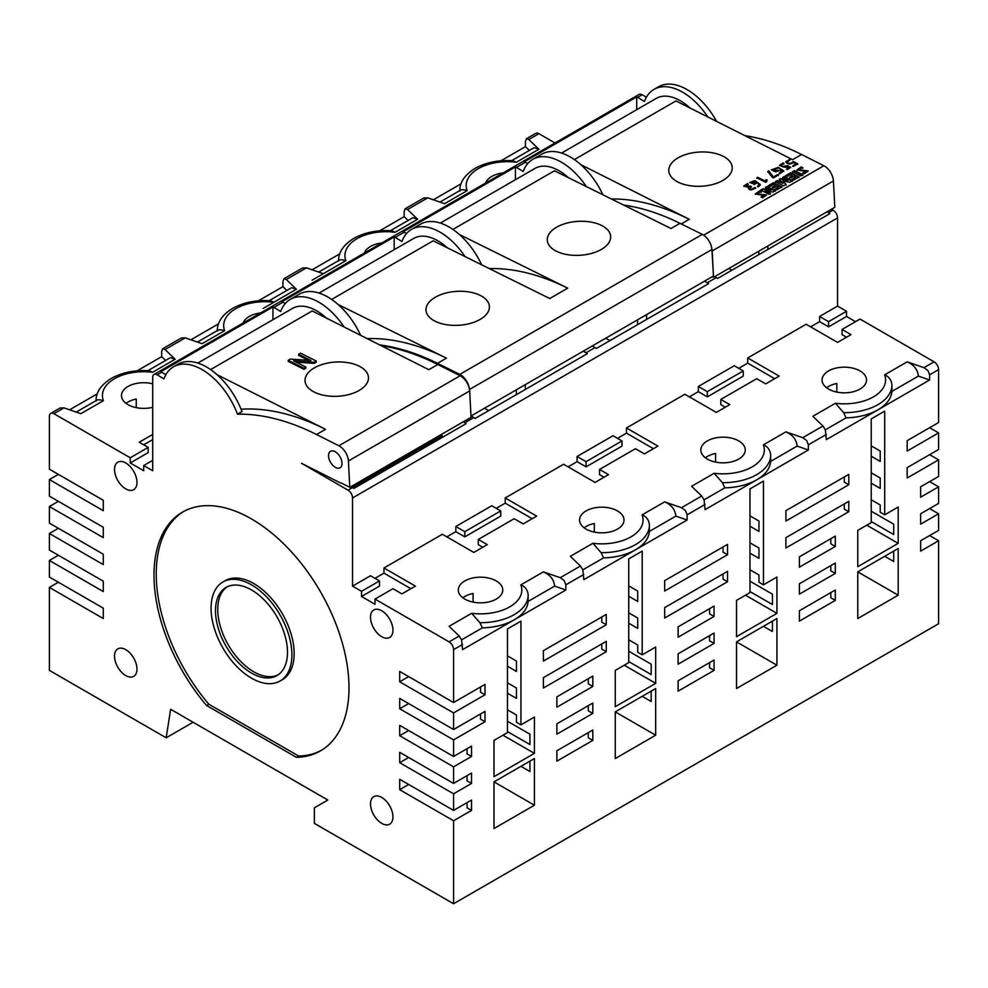 <?xml version="1.0" encoding="UTF-8"?>
<svg xmlns="http://www.w3.org/2000/svg" width="988" height="988" viewBox="0 0 988 988"><rect width="100%" height="100%" fill="white"/><g stroke="black" fill="none" stroke-linecap="round" stroke-linejoin="round"><path stroke-width="1.48" d="M364.424 253.014A22.23 12.832 180 0 1 370.5 246.469A22.23 12.832 180 0 1 381.837 242.962M715.571 462.088L715.571 453.467A22.23 12.832 0 0 0 707.322 456.481A22.23 12.832 0 0 0 705.358 457.777M707.322 440.932A22.23 12.832 180 0 1 731.54 438.141A22.23 12.832 180 0 1 745.261 449.997A22.23 12.832 180 0 1 738.752 459.074A22.23 12.832 180 0 1 714.534 461.853A22.23 12.832 180 0 1 700.813 449.997A22.23 12.832 180 0 1 707.322 440.932M338.588 261.091C339.143 259.498 341.576 259.362 345.899 260.671L323.348 273.688L306.502 267.859L302.538 267.995L283.914 278.752L286.298 279.53L296.4 289.249L273.849 302.266L270.589 300.747C256.287 299.846 243.715 302.34 232.872 308.219C219.978 316.098 217.224 324.496 217.335 330.733M258.374 300.821L282.926 286.656L282.926 281.469L283.914 278.752M704.086 499.829L701.702 496.025L691.6 486.306L714.151 473.277L722.401 482.687L724.834 487.85L704.086 499.829L705.074 509.635L756.722 479.822A47.634 27.503 0 0 0 770.64 461.408L770.665 455.184A47.634 27.503 0 0 0 770.665 454.826C770.109 449.873 767.676 446.551 763.354 444.872A41.286 23.836 180 0 1 714.151 473.277M603.582 557.862A47.634 27.503 0 0 0 635.469 549.822A47.634 27.503 0 0 0 649.375 531.421L675.878 516.119C675.199 509.598 671.457 504.843 664.652 501.855L681.498 507.696L685.462 510.586L687.105 514.822L687.105 520.009L583.822 579.647L582.834 569.841L580.45 566.025L570.348 556.306L592.899 543.289L601.149 552.687L603.582 557.862L582.834 569.841M678.101 157.833A31.752 17.129 176.9 0 1 712.249 152.757A31.752 17.129 176.9 0 1 732.219 167.441A31.752 17.129 176.9 0 1 722.92 180.421A31.752 17.129 176.9 0 1 688.784 185.509A31.752 17.129 176.9 0 1 668.802 170.825A31.752 17.129 176.9 0 1 678.101 157.833M469.498 389.482L711.903 249.532A12.708 7.336 -120 0 0 711.768 248.272A12.708 7.336 60 0 1 712.163 250.952L833.415 180.952A12.708 7.336 -120 0 0 830.389 172.073A12.708 7.336 -120 0 0 823.881 165.749L703.654 235.169M556.565 227.228A31.752 16.994 176.6 0 1 590.651 222.016A31.752 16.994 176.6 0 1 610.658 236.441A31.752 16.994 176.6 0 1 601.359 249.421A31.752 16.994 176.6 0 1 567.273 254.632A31.752 16.994 176.6 0 1 547.266 240.208A31.752 16.994 176.6 0 1 556.565 227.228M711.768 248.272A12.708 7.336 -120 0 0 708.828 240.652A12.708 7.336 -120 0 0 702.307 234.378L459.791 374.39A12.708 7.336 60 0 1 466.311 380.664A12.708 7.336 60 0 1 469.263 388.284A12.708 7.336 -120 0 0 466.632 382.084A12.708 7.336 -120 0 0 460.124 375.773L338.872 445.773A12.708 7.336 60 0 1 345.368 452.096A12.708 7.336 60 0 1 348.406 460.976L349.801 487.331L341.169 482.971M328.547 456.16A9.522 5.496 60 0 1 330.498 451.294A9.522 5.496 60 0 1 337.649 453.64A9.522 5.496 60 0 1 341.984 462.94A9.522 5.496 60 0 1 340.033 467.793A9.522 5.496 60 0 1 332.882 465.447A9.522 5.496 60 0 1 328.547 456.16M314.345 367.857A31.752 17.129 176.9 0 1 348.48 362.769A31.752 17.129 176.9 0 1 368.462 377.453A31.752 17.129 176.9 0 1 359.163 390.445A31.752 17.129 176.9 0 1 325.015 395.521A31.752 17.129 176.9 0 1 305.033 380.837A31.752 17.129 176.9 0 1 314.345 367.857M435.313 297.24A31.752 16.994 176.6 0 1 469.399 292.016A31.752 16.994 176.6 0 1 489.406 306.441A31.752 16.994 176.6 0 1 480.106 319.42A31.752 16.994 176.6 0 1 446.02 324.632A31.752 16.994 176.6 0 1 426.013 310.22A31.752 16.994 176.6 0 1 435.313 297.24M370.5 803.923A15.882 9.164 60 0 1 373.785 796.649A15.882 9.164 60 0 1 386.024 800.91A15.882 9.164 60 0 1 392.952 816.891A15.882 9.164 60 0 1 389.667 824.153A15.882 9.164 60 0 1 377.428 819.904A15.882 9.164 60 0 1 370.5 803.923M370.5 617.241A15.882 9.164 60 0 1 373.785 609.966A15.882 9.164 60 0 1 386.024 614.227A15.882 9.164 60 0 1 392.952 630.196A15.882 9.164 60 0 1 389.667 637.47A15.882 9.164 60 0 1 377.428 633.222A15.882 9.164 60 0 1 370.5 617.241M114.522 656.131A15.882 9.164 60 0 1 117.807 648.869A15.882 9.164 60 0 1 130.046 653.117A15.882 9.164 60 0 1 136.974 669.098A15.882 9.164 60 0 1 133.689 676.36A15.882 9.164 60 0 1 121.45 672.112A15.882 9.164 60 0 1 114.522 656.131M114.522 469.448A15.882 9.164 60 0 1 117.807 462.174A15.882 9.164 60 0 1 130.046 466.435A15.882 9.164 60 0 1 136.974 482.416A15.882 9.164 60 0 1 133.689 489.678A15.882 9.164 60 0 1 121.45 485.429A15.882 9.164 60 0 1 114.522 469.448M215.495 610.72A50.907 29.393 60 0 1 226.042 587.415A50.907 29.393 60 0 1 265.266 601.05A50.907 29.393 60 0 1 287.483 652.278A50.907 29.393 60 0 1 276.949 675.582A50.907 29.393 60 0 1 237.713 661.948A50.907 29.393 60 0 1 215.495 610.72M227.191 586.81A50.907 29.393 -120 0 0 217.743 609.423A50.907 29.393 -120 0 0 239.232 659.873A50.907 29.393 -120 0 0 278.048 674.89M183.682 511.463A137.875 79.596 -120 0 0 208.826 704.197L298.648 756.042A137.875 79.596 -120 0 0 321.545 750.238M206.578 705.494A137.875 79.596 60 0 1 182.558 512.093A137.875 79.596 60 0 1 206.578 505.658A137.875 79.596 60 0 1 330.153 610.399A137.875 79.596 60 0 1 320.421 750.905A137.875 79.596 60 0 1 296.4 757.339L206.578 705.494L208.826 704.197M291.905 654.834A57.156 32.999 -120 0 0 266.958 597.308A57.156 32.999 -120 0 0 222.905 581.994A57.156 32.999 -120 0 0 211.074 608.163A57.156 32.999 -120 0 0 236.021 665.69A57.156 32.999 -120 0 0 280.073 681.004A57.156 32.999 -120 0 0 291.905 654.834M280.073 681.004L282.321 679.707A57.156 32.999 -120 0 0 294.152 653.537A57.156 32.999 -120 0 0 269.205 596.011A57.156 32.999 -120 0 0 225.153 580.697L222.905 581.994M461.581 639.841L459.198 636.037L449.095 626.318L471.647 613.289L479.896 622.699L482.329 627.862A47.634 27.503 0 0 0 514.205 619.834L462.569 649.647L461.581 639.841L482.329 627.862M929.622 427.705L938.6 432.892L907.169 451.034L907.169 440.673L938.6 422.518L938.6 369.623A6.348 3.668 -120 0 0 937.279 365.202A6.348 3.668 -120 0 0 934.105 361.843L860.005 319.062L842.048 329.436L851.026 334.623L837.552 342.404L806.122 324.249L747.731 357.952L779.174 376.107L765.7 383.887L756.722 378.7L720.795 399.436L729.774 404.623L716.3 412.404L684.869 394.261L626.478 427.965L657.922 446.107L644.448 453.887L635.469 448.7L599.531 469.448L608.522 474.635L595.048 482.416L563.605 464.261L505.226 497.964L536.669 516.119L523.195 523.899L514.205 518.712L478.278 539.448L487.269 544.635L473.795 552.416L442.352 534.273L383.974 567.976L415.405 586.119L401.931 593.899L392.952 588.712L374.995 599.086L449.095 641.867A6.348 3.668 60 0 1 452.269 645.226A6.348 3.668 60 0 1 453.578 649.647L453.578 702.542L485.022 684.388L485.022 694.762L453.578 712.916L453.578 729.502L485.022 711.36L485.022 721.734L453.578 739.876L453.578 756.475L471.548 746.101L471.548 756.475L453.578 766.849L453.578 783.435L471.548 773.061L471.548 783.435L453.578 793.809L453.578 810.407L471.548 800.033L471.548 810.407L453.578 820.769L453.578 903.748L314.369 823.375L314.369 807.814L327.831 800.033L170.652 709.285L166.169 737.801L49.4 670.395L49.4 587.428L58.378 582.241M565.852 590.009L554.626 586.119C553.947 579.598 550.205 574.843 543.4 571.867L560.245 577.696L564.21 580.586L565.852 584.822L565.852 590.009L514.205 619.834A47.634 27.503 0 0 0 528.123 601.42L528.16 595.196A47.634 27.503 0 0 0 528.16 594.825C527.604 589.885 525.171 586.563 520.849 584.884A41.286 23.836 180 0 1 471.647 613.289M96.083 401.103C96.626 399.51 99.072 399.374 103.394 400.683L80.831 413.7L63.998 407.871L60.021 408.007L50.721 413.392A6.348 3.668 60 0 1 53.895 413.7L130.231 457.777L148.2 447.403L139.222 442.229L152.695 434.448M49.4 587.428L103.295 618.537L103.295 608.163L49.4 577.054L49.4 560.455L103.295 591.565L103.295 581.203L49.4 550.081L49.4 533.495L103.295 564.605L103.295 554.231L49.4 523.121L49.4 506.523L103.295 537.645L103.295 527.271L49.4 496.149L49.4 479.563L103.295 510.673L103.295 500.299L49.4 469.189L49.4 416.294A6.348 3.668 60 0 1 50.721 413.392M217.335 331.104C217.891 329.51 220.324 329.362 224.647 330.671L202.095 343.701L185.25 337.859L181.286 338.007L162.662 348.752L165.045 349.53L175.148 359.249L152.584 372.278L149.336 370.759C135.047 369.858 122.487 372.34 111.656 378.206C98.775 386.061 95.972 394.484 96.071 400.733M137.122 370.833L161.674 356.656L161.674 351.481L162.662 348.752M473.067 602.1L473.067 593.479A22.23 12.832 0 0 0 464.805 596.493A22.23 12.832 0 0 0 462.841 597.789M464.805 580.944A22.23 12.832 180 0 1 489.035 578.153A22.23 12.832 180 0 1 502.756 590.009A22.23 12.832 180 0 1 496.248 599.086A22.23 12.832 180 0 1 472.017 601.865A22.23 12.832 180 0 1 458.296 590.009A22.23 12.832 180 0 1 464.805 580.944M136.245 407.636L136.245 399.016A22.23 12.832 0 0 0 127.995 402.03A22.23 12.832 0 0 0 126.032 403.326M152.695 407.291A22.23 12.832 180 0 1 121.475 395.558A22.23 12.832 180 0 1 127.995 386.481A22.23 12.832 180 0 1 152.695 383.813M243.172 323.014A22.23 12.832 180 0 1 249.248 316.469A22.23 12.832 180 0 1 260.573 312.961M594.319 532.1L594.319 523.479A22.23 12.832 0 0 0 586.069 526.493A22.23 12.832 0 0 0 584.106 527.79M586.069 510.932A22.23 12.832 180 0 1 610.288 508.153A22.23 12.832 180 0 1 624.008 520.009A22.23 12.832 180 0 1 617.5 529.086A22.23 12.832 180 0 1 593.269 531.865A22.23 12.832 180 0 1 579.548 520.009A22.23 12.832 180 0 1 586.069 510.932M934.105 361.843L924.002 367.684L907.169 361.843C913.974 364.831 917.716 369.586 918.395 376.107L929.622 379.997L826.326 439.635L825.338 429.829L822.955 426.013L812.852 416.294L835.416 403.277L843.653 412.675L846.086 417.85A47.634 27.503 0 0 0 877.974 409.81A47.634 27.503 0 0 0 891.892 391.409L891.929 385.184A47.634 27.503 0 0 0 891.917 384.814C891.374 379.861 888.928 376.551 884.606 374.872A41.286 23.836 180 0 1 835.416 403.277M770.64 461.408L797.131 446.107C796.452 439.586 792.709 434.831 785.905 431.855L802.75 437.684L806.714 440.574L808.369 444.81L808.369 449.997L756.722 479.822A47.634 27.503 0 0 1 724.834 487.85M924.002 367.684L927.979 370.574L929.622 374.81L929.622 379.997M459.84 191.092C460.396 189.498 462.829 189.35 467.151 190.659L444.6 203.689L427.755 197.847L423.79 197.995L405.166 208.752L407.55 209.518L417.652 219.237L395.101 232.266L391.841 230.747C377.552 229.846 364.992 232.328 354.161 238.194C341.28 246.049 338.476 254.472 338.588 260.721M379.639 230.822L404.178 216.644L404.178 211.469L405.166 208.752M555.009 142.976L538.905 133.676A6.348 3.668 -120 0 0 535.731 133.368L526.419 138.74L528.802 139.518L538.905 149.237L516.354 162.254L513.093 160.735C498.817 159.834 486.257 162.328 475.413 168.195C462.532 176.037 459.729 184.46 459.84 190.721M500.891 160.822L525.431 146.644L525.431 141.457L526.419 138.74M646.411 97.219L642.2 94.786A6.348 3.668 -120 0 0 639.026 94.478L154.005 374.489A6.348 3.668 60 0 1 157.178 374.81L163.922 378.91A57.156 32.999 60 0 1 173.505 366.795A57.156 32.999 60 0 1 237.478 414.182A282.259 162.958 -120 0 1 316.543 434.522L338.872 445.773M152.695 460.371L143.705 465.558L152.695 470.745L152.695 377.404A6.348 3.668 60 0 1 154.005 374.489M837.552 306.095L819.595 316.469L828.574 321.656L846.531 311.282L837.552 306.095L837.552 217.94A6.348 3.668 -120 0 0 836.243 213.519A6.348 3.668 -120 0 0 833.069 210.16L831.464 209.246M826.981 211.84L828.574 212.753A6.348 3.668 60 0 1 829.809 213.667L717.535 278.493A6.348 3.668 -120 0 0 716.3 277.579L714.707 276.652M704.543 281.16L707.322 282.766A6.348 3.668 60 0 1 708.557 283.68L596.283 348.492A6.348 3.668 -120 0 0 595.048 347.578L592.269 345.985M583.278 351.16L586.069 352.765A6.348 3.668 60 0 1 587.304 353.679L475.03 418.504A6.348 3.668 -120 0 0 473.795 417.591L471.017 415.985M463.211 421.851L464.805 422.778A6.348 3.668 60 0 1 466.04 423.691L353.766 488.504A6.348 3.668 -120 0 0 352.531 487.59L350.938 486.676M340.86 483.157L301.476 463.298L348.048 490.184A6.348 3.668 60 0 1 351.222 493.543A6.348 3.668 60 0 1 352.531 497.964L352.531 586.119L361.522 591.306L379.478 580.944L379.478 586.119L361.522 596.493L361.522 591.306M836.824 392.088L836.824 383.468A22.23 12.832 0 0 0 828.574 386.481A22.23 12.832 0 0 0 826.61 387.778M828.574 370.92A22.23 12.832 180 0 1 852.792 368.141A22.23 12.832 180 0 1 866.525 379.997A22.23 12.832 180 0 1 860.005 389.074A22.23 12.832 180 0 1 835.786 391.853A22.23 12.832 180 0 1 822.065 379.997A22.23 12.832 180 0 1 828.574 370.92M485.676 183.002A22.23 12.832 180 0 1 491.752 176.457A22.23 12.832 180 0 1 503.09 172.949M748.509 188.733L748.99 187.461C748.978 190.511 751.189 190.647 755.622 187.881L754.622 187.559L751.707 189.288L749.62 188.239L751.349 186.547L750.497 186.114L745.038 185.942L748.126 184.04L747.496 183.496L743.754 186.077L748.99 187.461L748.447 188.473M580.821 164.65L689.291 219.324L681.263 223.955M744.94 135.677A282.259 162.958 60 0 1 801.564 154.499L823.881 165.749M801.564 154.499L792.586 159.686L675.965 100.912L574.374 159.574M801.194 166.886L802.874 167.725C799.428 168.899 798.6 169.664 800.391 170.01L808.209 170.924L804.306 173.752L802.701 172.937L805.8 171.369L796.946 169.961L801.194 166.886L796.995 170.22M799.477 170.072L800.416 170.541L799.601 169.788M794.537 170.578L802.861 174.765L800.774 175.975L792.45 171.788L794.537 170.578L792.475 172.32M790.696 172.801L799.02 176.988L793.772 180.014L792.253 179.248L795.476 177.395L793.611 176.444L790.795 178.075L789.424 177.383L792.228 175.753L790.277 174.765L786.979 176.667L785.374 175.864L790.696 172.801L785.411 176.395M784.126 176.593L792.45 180.779L789.82 182.298L782.792 180.718L786.139 184.423L783.632 185.868L775.308 181.681L777.284 180.532L782.965 183.41L779.297 179.285L780.557 178.569L788.362 180.298L782.669 177.432L784.126 176.593L782.706 177.964M773.542 182.694L781.866 186.893L776.63 189.918L775.111 189.153L778.334 187.288L776.469 186.349L773.653 187.967L772.283 187.275L775.086 185.658L773.135 184.67L769.837 186.571L768.232 185.769L773.542 182.694L768.256 186.3M766.984 186.485L775.308 190.672L772.949 192.043L765.058 190.746L770.467 193.475L769.022 194.303L760.698 190.116L762.983 188.794L771.035 190.079L765.539 187.312L766.984 186.485L765.577 187.856M759.513 190.943L761.192 191.796C757.747 192.969 756.919 193.722 758.71 194.068L766.54 194.982L762.625 197.81L761.019 197.007L764.119 195.426L755.252 194.019L759.513 190.943L755.314 194.278M757.796 194.142L758.735 194.599L757.92 193.846M760.056 185.374L760.278 184.546L755.079 180.668L749.88 182.484L757.253 182.558L759.031 184.62L757.388 186.399L758.191 186.843L760.056 185.374M756.82 177.815L765.774 182.335L766.565 181.891L767.108 179.952L765.935 179.767L765.527 181.273L757.685 177.321L756.82 177.815M772.505 177.531L773.357 177.964L778.396 175.049L777.544 174.617L773.431 177L768.75 170.924L767.762 171.492L772.505 177.531M778.087 170.541L775.704 170.986L772.949 169.603L782.607 171.085L778.989 173.271L779.544 173.839L783.842 170.936L778.297 167.367L771.418 169.8L775.654 171.937L778.087 170.541M784.077 167.083L789.363 167.441L786.559 169.047L787.3 169.615L790.659 167.343L787.374 165.688L782.904 166.379L780.792 165.268L783.855 163.477L783.064 162.958L779.507 165.391L784.077 167.083M785.793 161.946L785.793 161.736C787.399 164.416 789.968 164.687 793.512 162.563L796.044 163.946L792.734 165.848L793.586 166.28L797.773 163.86L793.315 161.489C790.968 163.786 788.893 163.897 787.066 161.834L790.091 159.994L789.585 159.377L785.793 161.847M787.09 162.365L787.053 161.711L787.09 162.365C788.918 164.44 791.005 164.317 793.339 162.032L797.798 164.403M712.163 250.952L713.472 275.948L711.903 249.532M857.769 618.537L857.769 571.867L898.178 595.196L857.769 618.537M893.695 551.119L893.695 561.493L884.705 556.306M857.769 571.867L898.178 548.525L898.178 595.196M527.753 163.539L525.431 162.205A6.348 3.668 -120 0 0 524.43 161.748L636.704 96.923A6.348 3.668 60 0 1 637.705 97.38L644.448 101.48A57.156 32.999 60 0 1 654.044 89.365L658.527 86.771A57.156 32.999 60 0 1 716.609 121.401M833.415 180.952L834.823 207.307L713.571 277.307L712.299 276.677M846.531 311.282L846.531 316.469L855.522 321.656M929.622 454.665L938.6 459.852L907.169 478.007L907.169 467.633L938.6 449.478L938.6 432.892M929.622 481.638L938.6 486.825L920.631 497.186L920.631 486.825L938.6 476.451L938.6 459.852M929.622 508.598L938.6 513.785L920.631 524.159L920.631 513.785L938.6 503.411L938.6 486.825M929.622 535.57L938.6 540.757L920.631 551.119L920.631 540.757L938.6 530.383L938.6 513.785M453.578 903.748L938.6 623.724L938.6 540.757M379.478 580.944L370.5 575.757L352.531 586.119M374.995 578.351L383.974 573.164L410.922 588.712M383.974 567.976L383.974 573.164M446.848 536.855L455.826 531.68L464.805 536.855L500.731 516.119L500.731 510.932L491.752 505.745L455.826 526.493L455.826 531.68M496.248 508.338L505.226 503.151L532.174 518.712M505.226 497.964L505.226 503.151M568.1 466.855L577.078 461.668L586.069 466.855L621.995 446.107L621.995 440.932L613.005 435.745L577.078 456.481L577.078 461.668M617.5 438.339L626.478 433.152L653.426 448.7M626.478 427.965L626.478 433.152M689.352 396.855L698.331 391.668L707.322 396.855L743.248 376.107L743.248 370.92L734.269 365.733L698.331 386.481L698.331 391.668M738.752 368.326L747.731 363.139L774.678 378.7M747.731 357.952L747.731 363.139M810.605 326.843L819.595 321.656L828.574 326.843L846.531 316.469M819.595 316.469L819.595 321.656M165.885 374.65L161.674 372.217A6.348 3.668 -120 0 0 160.661 371.76L272.935 306.947A6.348 3.668 60 0 1 273.948 307.392L280.678 311.504A57.156 32.999 60 0 1 290.274 299.376A57.156 32.999 60 0 1 344.096 327.003M285.248 303.551L282.926 302.204A6.348 3.668 -120 0 0 281.913 301.76L394.187 236.935A6.348 3.668 60 0 1 395.2 237.392L401.931 241.492A57.156 32.999 60 0 1 411.527 229.377A57.156 32.999 60 0 1 465.076 256.584M406.5 233.538L404.178 232.205A6.348 3.668 -120 0 0 403.166 231.76L515.44 166.935A6.348 3.668 60 0 1 516.452 167.38L523.195 171.492A57.156 32.999 60 0 1 532.779 159.364A57.156 32.999 60 0 1 586.329 186.571M654.044 89.365A57.156 32.999 60 0 1 707.865 116.992M636.704 109.693L636.704 96.923M843.653 412.675A47.634 27.503 0 0 0 891.929 385.184L891.929 385.357M511.698 160.649L534.15 147.694L538.905 149.237M525.431 146.644L529.383 150.435M433.374 199.798L461.038 183.817M846.086 417.85L825.338 429.829M918.395 376.107L891.892 391.409M799.378 621.131L799.378 610.757L835.305 590.009L835.305 600.383L799.378 621.131M799.378 594.159L799.378 583.797L835.305 563.049L835.305 573.423L799.378 594.159M799.378 567.198L799.378 556.824L835.305 536.089L835.305 546.45L799.378 567.198M785.905 548.007L785.905 537.645L848.778 501.336L848.778 511.71L785.905 548.007M848.778 484.75L785.905 521.047L785.905 510.673L848.778 474.376L848.778 484.75L844.295 482.156L844.295 476.969M857.769 530.383L871.231 522.603L871.231 418.887L884.705 411.107L884.705 514.822L898.178 507.042L898.178 543.351L857.769 566.68L857.769 530.383M678.126 691.131L678.126 680.769L714.052 660.021L714.052 670.395L678.126 691.131M678.126 664.171L678.126 653.797L714.052 633.061L714.052 643.423L678.126 664.171M678.126 637.198L678.126 626.837L714.052 606.089L714.052 616.463L678.126 637.198M664.652 618.019L664.652 607.645L727.526 571.348L727.526 581.722L664.652 618.019M727.526 554.75L664.652 591.046L664.652 580.685L727.526 544.376L727.526 554.75L723.031 552.156L723.031 546.969M736.505 688.537L736.505 641.867L776.926 618.537L776.926 665.208L736.505 688.537M736.505 600.383L749.978 592.602L749.978 488.899L763.452 481.119L763.452 584.834L776.926 577.054L776.926 613.35L736.505 636.68L736.505 600.383M606.274 614.388L606.274 624.762L543.4 661.058L543.4 650.684L606.274 614.388M606.274 641.348L606.274 651.722L543.4 688.019L543.4 677.645L606.274 641.348M592.8 676.101L592.8 686.462L556.874 707.21L556.874 696.836L592.8 676.101M592.8 703.061L592.8 713.435L556.874 734.17L556.874 723.809L592.8 703.061M556.874 750.769L592.8 730.021L592.8 740.395L556.874 761.143L556.874 750.769M494 828.549L494 781.879L534.422 758.549L534.422 805.22L494 828.549M494 740.395L507.474 732.614L507.474 628.899L520.948 621.131L520.948 724.846L534.422 717.066L534.422 753.362L494 776.692L494 740.395M615.252 758.549L615.252 711.879L655.674 688.537L655.674 735.208L615.252 758.549M615.252 670.395L628.726 662.615L628.726 558.899L642.2 551.119L642.2 654.834L655.674 647.054L655.674 683.35L615.252 706.692L615.252 670.395M698.331 386.481L707.322 391.668L743.248 370.92M707.322 391.668L707.322 396.855M720.795 399.436L720.795 404.623L725.278 407.217M828.574 321.656L828.574 326.843M842.048 329.436L842.048 334.623L846.531 337.217M749.978 515.86L758.969 521.047L758.969 531.421L749.978 526.234M871.231 511.191L893.695 524.159L893.695 534.533L871.231 521.565M830.822 565.642L830.822 570.829L835.305 573.423M830.822 592.602L830.822 597.789L835.305 600.383M871.231 499.78L880.222 504.967L880.222 512.229L884.705 514.822M830.822 538.682L830.822 543.857L835.305 546.45M871.231 445.86L880.222 451.034L880.222 461.408L871.231 456.221M844.295 503.929L844.295 509.116L848.778 511.71M871.231 472.82L880.222 478.007L880.222 488.381L871.231 483.194M749.978 581.203L772.431 594.159L772.431 604.533L749.978 591.565M772.431 621.131L772.431 631.505L763.452 626.318M749.978 569.792L758.969 574.979L758.969 582.241L763.452 584.834M749.978 542.82L758.969 548.007L758.969 558.381L749.978 553.194M866.748 525.196L898.178 543.351M602.878 194.772A57.156 32.999 -120 0 0 541.77 154.177L532.779 159.364M49.4 560.455L58.378 555.268M49.4 533.495L58.378 528.308M49.4 506.523L58.378 501.336M49.4 479.563L58.378 474.376M69.605 409.81L97.281 393.841M190.869 339.81L218.533 323.829M312.122 269.798L339.786 253.83M193.105 722.253L166.169 737.801M489.307 268.588A282.259 162.958 60 0 1 567.717 288.15L549.76 298.524L433.201 240.8L331.647 299.426M623.7 205.084A282.259 162.958 60 0 1 679.991 223.325L702.307 234.378M143.705 465.558L143.705 470.745L130.231 462.964L130.231 457.777M453.578 820.769L399.695 789.659L399.695 779.285L453.578 810.407M453.578 793.809L399.695 762.699L399.695 752.325L453.578 783.435M453.578 766.849L399.695 735.727L399.695 725.353L453.578 756.475M453.578 739.876L399.695 708.767L399.695 698.393L453.578 729.502M453.578 712.916L399.695 681.794L399.695 671.432L453.578 702.542M374.995 599.086L374.995 604.273L361.522 596.493M442.241 437.425L442.241 435.671L440.759 434.819M272.935 319.704L272.935 306.947M479.896 622.699A47.634 27.503 0 0 0 528.16 595.196L528.16 595.381M147.928 370.673L170.381 357.705L175.148 359.249M161.674 356.656L165.614 360.459M554.626 586.119L528.123 601.42M143.705 444.81L152.695 439.635M148.2 447.403L148.2 452.59L130.231 462.964M455.826 526.493L464.805 531.68L464.805 536.855M478.278 539.448L478.278 544.635L482.774 547.229M464.805 531.68L500.731 510.932M296.4 757.339L298.648 756.042M507.474 721.215L529.926 734.17L529.926 744.544L507.474 731.577M467.052 775.654L467.052 780.841L471.548 783.435M529.926 761.143L529.926 771.517L520.948 766.33M467.052 802.627L467.052 807.814L471.548 810.407M507.474 709.804L516.452 714.991L516.452 722.253L520.948 724.846M467.052 748.694L467.052 753.881L471.548 756.475M480.526 686.981L480.526 692.168L485.022 694.762M507.474 655.871L516.452 661.058L516.452 671.432L507.474 666.245M480.526 713.954L480.526 719.14L485.022 721.734M507.474 682.832L516.452 688.019L516.452 698.393L507.474 693.206M399.695 762.699L408.674 757.512M399.695 789.659L408.674 784.472M399.695 735.727L408.674 730.54M502.978 735.208L534.422 753.362M494 781.879L534.422 805.22M237.478 414.182L241.974 411.601A57.156 32.999 -120 0 0 178.001 364.202L173.505 366.795M360.62 335.34A57.156 32.999 -120 0 0 299.253 294.189L290.274 299.376M588.305 705.654L588.305 710.841L592.8 713.435M588.305 732.614L588.305 737.801L592.8 740.395M588.305 678.694L588.305 683.869L592.8 686.462M601.778 643.941L601.778 649.128L606.274 651.722M601.778 616.981L601.778 622.168L606.274 624.762M399.695 708.767L408.674 703.58M399.695 681.794L408.674 676.607M447.292 247.778A48.227 27.837 -120 0 0 413.75 238.404L319.062 293.078M353.655 322.681A48.227 27.837 60 0 1 358.94 331.845M367.141 338.612A282.259 162.958 60 0 1 446.465 358.162L437.486 363.337L459.791 374.39M338.118 304.502L446.465 358.162M352.42 487.529L442.241 435.671M348.406 460.976L469.658 390.964L471.066 417.319L349.801 487.331M326.336 318.05A48.227 27.837 -120 0 0 292.497 308.417L197.81 363.078M469.658 390.964A12.708 7.336 -120 0 0 469.263 388.284M290.324 359.076L288.2 360.311L303.884 368.215L305.872 367.067L293.56 360.867L314.135 362.3L316.271 361.065L300.587 353.161L298.598 354.309L310.911 360.509L290.324 359.076M305.872 367.067L305.922 368.141L303.934 369.29L288.249 361.386L288.2 360.311M303.934 369.29L303.884 368.215M316.271 361.065L316.321 362.139L314.196 363.362L296.005 362.102M314.196 363.362L314.135 362.3M308.515 360.348L298.648 355.371L298.598 354.309M381.17 345.689A282.259 162.958 60 0 1 437.795 364.523L428.817 369.697L312.208 310.936L210.605 369.586M217.051 374.662L325.521 429.335L316.543 434.522M437.795 364.523L460.124 375.773M241.047 409.23A282.259 162.958 60 0 1 325.521 429.335M232.39 392.693A48.227 27.837 60 0 1 237.688 401.857M637.593 319.803L637.593 324.644M646.584 319.457L646.584 314.616M605.743 338.205L609.929 340.625M713.571 277.307L713.497 275.985L470.992 415.997M568.545 177.766A48.227 27.837 -120 0 0 535.002 168.405L440.327 223.066M474.907 252.681A48.227 27.837 60 0 1 480.193 261.845M679.991 223.325L671.013 228.512L554.453 170.788L452.899 229.426M459.371 234.489L567.717 288.15M437.486 363.337A282.259 162.958 -120 0 0 379.54 344.874M394.187 249.705L394.187 236.935M615.252 711.879L655.674 735.208M624.231 665.208L655.674 683.35M628.726 639.792L637.705 644.979L637.705 652.241L642.2 654.834M628.726 585.859L637.705 591.046L637.705 601.42L628.726 596.233M628.726 612.832L637.705 618.019L637.705 628.393L628.726 623.206M628.726 651.203L651.178 664.171L651.178 674.545L628.726 661.577M651.178 691.131L651.178 701.505L642.2 696.318M599.531 469.448L599.531 474.635L604.026 477.229M577.078 456.481L586.069 461.668L586.069 466.855M675.878 516.119L687.105 520.009M649.375 531.421L649.412 525.196A47.634 27.503 0 0 0 649.412 524.826C648.857 519.873 646.424 516.563 642.101 514.884A41.286 23.836 180 0 1 592.899 543.289M601.149 552.687A47.634 27.503 0 0 0 649.412 525.196L649.412 525.369M263.166 308.441L289.669 293.14M282.926 286.656L286.878 290.447M269.193 300.661L291.633 287.706L296.4 289.249M758.846 251.174L758.846 254.632M767.837 249.458L767.837 245.987M728.897 268.464L731.898 270.193M761.217 192.327L759.537 191.474M763.996 195.71L761.723 197.353M766.503 195.254L758.735 194.599M775.333 191.215L767.009 187.016M771.035 190.079L763.008 189.326L760.735 190.647M770.492 194.006L765.058 190.746M781.891 187.424L773.567 183.225M775.086 185.658L772.307 187.806M778.334 187.288L775.135 189.684M792.475 181.323L784.151 177.124M788.362 180.298L780.582 179.1L779.322 179.828M782.965 183.41L777.309 181.076L775.333 182.212M786.164 184.954L782.792 180.718M799.045 177.519L790.721 173.332M792.228 175.753L789.449 177.914M795.476 177.395L792.277 179.779M802.886 175.308L794.562 171.109M802.898 168.269L801.219 167.417M805.677 171.653L803.405 173.295M808.184 171.196L800.416 170.541M690.093 108.038A48.227 27.837 -120 0 0 656.267 98.392L561.579 153.066M596.159 182.669A48.227 27.837 60 0 1 601.445 191.833M611.35 198.971A282.259 162.958 60 0 1 689.291 219.324M723.031 573.942L723.031 579.129L727.526 581.722M481.625 264.784A57.156 32.999 -120 0 0 420.505 224.19L411.527 229.377M515.44 179.693L515.44 166.935M736.505 641.867L776.926 665.208M745.495 595.196L776.926 613.35M709.569 608.682L709.569 613.869L714.052 616.463M709.569 662.615L709.569 667.802L714.052 670.395M709.569 635.642L709.569 640.829L714.052 643.423M586.069 461.668L621.995 440.932M797.131 446.107L808.369 449.997M722.401 482.687A47.634 27.503 0 0 0 770.665 455.184L770.665 455.369M312.122 280.172L338.625 264.87M404.178 216.644L408.13 220.448M390.445 230.661L412.885 217.693L417.652 219.237M516.341 389.815L516.341 394.644M525.32 389.457L525.32 384.628M484.478 408.205L488.665 410.625M743.803 186.349L747.496 183.496M749.682 188.498L751.732 189.82L754.647 188.091L755.659 188.412M745.1 186.213L751.386 187.078M747.521 184.04L748.151 184.571M751.115 183.015L754.066 184.015L751.09 182.484C752.473 180.681 754.264 180.742 756.462 182.632L756.475 182.829M749.929 182.755L755.116 181.212L760.266 184.805M757.895 186.683L759.019 184.892M754.091 184.546L756.487 183.163M756.462 182.632L754.066 184.015M756.845 178.346L757.685 177.321M757.71 177.852L765.552 181.804L765.972 180.298L767.133 180.483M767.8 172.036L768.775 171.455L773.456 177.531L777.568 175.148L778.433 175.58M772.949 169.603L775.728 171.529L778.112 171.072M779.433 173.727L782.595 171.344M771.752 169.961L778.396 167.911L783.842 171.196M779.557 165.651L783.064 162.958M787.103 169.467L789.301 167.713M780.878 165.527L782.928 166.923L787.411 166.219L790.622 167.614M783.101 163.489L783.892 164.008M785.818 162.279L789.585 159.377M792.759 166.392L796.044 163.946M701.702 496.025L681.498 507.696M459.198 636.037L449.095 641.867M580.45 566.025L560.245 577.696M822.955 426.013L802.75 437.684M833.069 210.16L828.574 212.753M716.3 277.579L707.322 282.766M595.048 347.578L586.069 352.765M473.795 417.591L464.805 422.778M352.531 487.59L348.048 490.184M352.531 497.964L837.552 217.94M157.178 374.81L161.674 372.217M273.948 307.392L282.926 302.204M395.2 237.392L404.178 232.205M516.452 167.38L525.431 162.205M637.705 97.38L642.2 94.786M467.151 190.659A41.286 23.836 180 0 1 516.354 162.254M528.802 139.518L538.905 133.676M407.55 209.518L427.755 197.847M345.899 260.671A41.286 23.836 180 0 1 395.101 232.266M286.298 279.53L306.502 267.859M224.647 330.671A41.286 23.836 180 0 1 273.849 302.266M165.045 349.53L185.25 337.859M103.394 400.683A41.286 23.836 180 0 1 152.584 372.278M53.895 413.7L63.998 407.871M929.622 374.81L938.6 369.623M907.169 361.843L884.606 374.872M543.4 571.867L520.849 584.884M664.652 501.855L642.101 514.884M785.905 431.855L763.354 444.872M808.369 444.81L826.326 434.448M687.105 514.822L705.074 504.448M565.852 584.822L583.822 574.46M453.578 649.647L462.569 644.46M439.944 202.071L460.494 190.215M76.187 412.095L96.738 400.226M197.439 342.083L217.99 330.227M318.692 272.083L339.242 260.214"/></g></svg>
